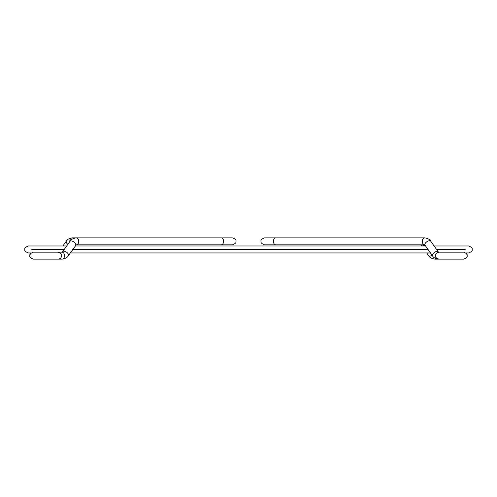 <?xml version="1.0" encoding="UTF-8"?>
<svg xmlns="http://www.w3.org/2000/svg" width="497" height="497" viewBox="0 0 497 497"><rect width="100%" height="100%" fill="white"/><g stroke="black" fill="none" stroke-linecap="round" stroke-linejoin="round"><path stroke-width="0.75" d="M59.429 258.887A3.485 2.46 90 0 1 58.509 259.142L62.063 259.142C65.43 258.577 67.536 257.409 68.387 255.632L76.265 244.822L232.472 244.822C235.298 243.716 236.46 242.555 235.957 241.343C236.46 240.132 235.298 238.97 232.472 237.858L221.14 237.858A3.485 2.46 90 0 1 223.6 241.343A3.485 2.46 90 0 1 221.14 244.822L232.472 244.822M59.429 252.426A3.485 2.46 90 0 0 58.509 252.178L62.063 252.178A3.485 2.46 90 0 1 64.523 255.657A3.485 2.46 90 0 1 62.063 259.142M437.571 258.887A3.485 2.46 90 0 0 438.491 259.142L434.937 259.142A3.485 2.46 -90 0 0 436.13 258.707M465.186 249.469L436.565 249.469L465.186 249.469M428.035 249.469L248.5 249.469C248.5 253.942 248.5 253.942 248.5 249.469C248.5 253.942 248.5 253.942 248.5 249.469L72.742 249.469L248.5 249.469C248.5 244.996 248.5 244.996 248.5 249.469C248.5 244.996 248.5 244.996 248.5 249.469C248.5 253.942 248.5 253.942 248.5 249.469C248.5 253.942 248.5 253.942 248.5 249.469L72.742 249.469L248.5 249.469C248.5 244.996 248.5 244.996 248.5 249.469C248.5 244.996 248.5 244.996 248.5 249.469L428.035 249.469M64.212 249.469L31.814 249.469L64.212 249.469M62.063 252.178L62.703 251.606A3.485 1.739 35.3 0 1 63.802 251.159A3.485 1.739 35.3 0 1 67.362 252.874A3.485 1.739 35.3 0 1 68.387 255.632M62.703 251.606L69.94 241.368A3.485 1.739 35.3 0 1 71.04 240.921A3.485 1.739 35.3 0 1 74.6 242.635A3.485 1.739 35.3 0 1 75.625 245.394M69.797 241.567A3.485 2.46 -90 0 1 69.797 241.343A3.485 2.46 -90 0 1 72.258 237.858C68.996 238.454 67.014 239.548 66.318 241.144L62.895 245.984M67.84 244.338A3.485 1.739 -144.7 0 1 66.318 241.144M69.94 241.368C70.791 239.591 72.897 238.423 76.265 237.858A3.485 2.46 90 0 1 78.725 241.343A3.485 2.46 90 0 1 76.265 244.822M434.937 259.142C431.57 258.577 429.464 257.409 428.613 255.632A3.485 1.739 -35.3 0 0 429.712 256.079A3.485 1.739 -35.3 0 0 432.129 255.259M421.791 245.984L421.375 245.394A3.485 1.739 -35.3 0 0 422.475 245.841A3.485 1.739 -35.3 0 0 424.885 245.027M420.735 244.822L421.375 245.394M275.86 244.822L264.528 244.822C261.702 243.716 260.54 242.555 261.043 241.343C260.54 240.132 261.702 238.97 264.528 237.858L275.86 237.858A3.485 2.46 90 0 0 273.4 241.343A3.485 2.46 90 0 0 275.86 244.822L424.668 244.822A3.485 2.46 90 0 1 422.282 241.343A3.485 2.46 90 0 1 424.742 237.858C428.004 238.454 429.986 239.548 430.682 241.144A3.485 1.739 144.7 0 0 429.582 240.691A3.485 1.739 144.7 0 0 426.016 242.412A3.485 1.739 144.7 0 0 424.997 245.164L432.552 255.856C433.247 257.452 435.229 258.546 438.491 259.142L439.932 259.142M430.682 241.144L438.242 251.836A3.485 1.739 144.7 0 0 437.136 251.383A3.485 1.739 144.7 0 0 433.577 253.097A3.485 1.739 144.7 0 0 432.552 255.856M460.011 252.178L438.491 252.178A3.485 2.46 90 0 0 437.571 252.426M36.989 259.142L46.824 259.142M57.068 259.142L58.124 259.142C60.28 258.894 61.442 257.732 61.609 255.657C62.113 254.445 60.951 253.284 58.124 252.178L56.465 252.178M60.87 258.707L58.509 259.142L33.361 259.142C30.541 258.03 29.379 256.868 29.882 255.657C29.379 254.445 30.541 253.284 33.361 252.178L58.124 252.178M54.502 259.142L58.124 259.142M46.824 252.178L33.361 252.178M72.258 237.858L221.14 237.858M29.882 255.657L30.236 254.129L31.174 252.948L28.335 252.948C25.509 251.842 24.347 250.681 24.85 249.469C24.347 248.258 25.509 247.096 28.335 245.984L66.679 245.984M434.105 245.984L468.665 245.984C471.491 247.096 472.653 248.258 472.15 249.469C472.653 250.681 471.491 251.842 468.665 252.948L465.826 252.948L466.764 254.129L467.118 255.657C467.621 256.868 466.459 258.03 463.639 259.142L438.876 259.142C436.049 258.03 434.887 256.868 435.391 255.657C434.887 254.445 436.049 253.284 438.876 252.178L463.639 252.178C466.459 253.284 467.621 254.445 467.118 255.657C467.621 256.868 466.459 258.03 463.639 259.142M70.282 252.948L430.501 252.948M425.575 245.984L75.209 245.984M446.238 259.142L438.876 259.142M428.613 255.632L426.718 252.948M275.86 237.858L424.742 237.858M439.298 252.178L438.876 252.178M438.242 251.836L438.596 252.19M424.742 244.822L424.997 245.164"/></g></svg>

